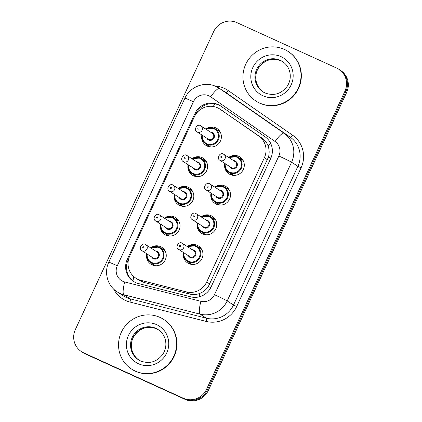 <?xml version="1.0" encoding="UTF-8"?>
<svg xmlns="http://www.w3.org/2000/svg" width="422" height="422" viewBox="0 0 422 422"><rect width="100%" height="100%" fill="white"/><g stroke="black" fill="none" stroke-linecap="round" stroke-linejoin="round"><path stroke-width="0.63" d="M187.289 246.543A10.049 9.796 122.8 0 1 201.674 259.187A10.049 9.796 122.8 0 1 183.449 252.509M201.072 216.85A10.049 9.796 122.8 0 1 215.457 229.494A10.049 9.796 122.8 0 1 197.232 222.811M214.856 187.152A10.049 9.796 122.8 0 1 229.241 199.796A10.049 9.796 122.8 0 1 211.016 193.118M228.645 157.453A10.049 9.796 122.8 0 1 243.025 170.103A10.049 9.796 122.8 0 1 224.799 163.419M150.591 247.814A10.049 9.796 122.8 0 1 164.976 260.458A10.049 9.796 122.8 0 1 146.745 253.78M164.374 218.116A10.049 9.796 122.8 0 1 178.759 230.765A10.049 9.796 122.8 0 1 160.534 224.082M178.158 188.423A10.049 9.796 122.8 0 1 192.543 201.067A10.049 9.796 122.8 0 1 174.318 194.384M191.947 158.725A10.049 9.796 122.8 0 1 206.326 171.369A10.049 9.796 122.8 0 1 188.101 164.691M205.73 129.032A10.049 9.796 122.8 0 1 220.115 141.676A10.049 9.796 122.8 0 1 201.885 134.993M135.852 278.156L139.17 280.298L144.229 282.513L189.721 294.076C193.165 294.909 196.515 294.688 199.775 293.396C203.272 292.008 206.131 289.719 208.357 286.543L268.487 157.01C269.479 153.255 269.363 149.62 268.139 146.117C266.994 142.858 264.974 140.209 262.088 138.173L219.756 108.987A17.74 17.291 -57.2 0 0 217.61 107.816A17.74 17.291 -57.2 0 0 194.405 116.725L129.718 256.075A17.74 17.291 -57.2 0 0 135.852 278.156A17.74 17.291 -57.2 0 0 140.843 280.329L186.334 291.892A17.74 17.291 -57.2 0 0 206.696 281.98L264.362 157.754A17.74 17.291 -57.2 0 0 258.702 135.989L220.231 109.309A17.74 17.291 -57.2 0 0 219.756 108.987M208.621 146.582A10.049 9.796 122.8 0 1 207.492 144.936M217.103 130.029A10.049 9.796 122.8 0 1 219.065 130.377M153.481 265.369A10.049 9.796 122.8 0 1 152.358 263.724M161.964 248.811A10.049 9.796 122.8 0 1 163.926 249.159M167.27 235.671A10.049 9.796 122.8 0 1 166.141 234.025M175.747 219.118A10.049 9.796 122.8 0 1 177.709 219.461M181.054 205.973A10.049 9.796 122.8 0 1 179.925 204.332M189.531 189.42A10.049 9.796 122.8 0 1 191.498 189.768M194.837 176.28A10.049 9.796 122.8 0 1 193.709 174.634M203.32 159.722A10.049 9.796 122.8 0 1 205.282 160.07M231.536 175.009A10.049 9.796 122.8 0 1 230.407 173.363M240.018 158.456A10.049 9.796 122.8 0 1 241.98 158.799M190.18 264.098A10.049 9.796 122.8 0 1 189.056 262.452M198.662 247.54A10.049 9.796 122.8 0 1 200.624 247.888M203.968 234.4A10.049 9.796 122.8 0 1 202.84 232.754M212.445 217.847A10.049 9.796 122.8 0 1 214.413 218.195M217.752 204.707A10.049 9.796 122.8 0 1 216.623 203.061M226.229 188.149A10.049 9.796 122.8 0 1 228.196 188.497M83.625 352.818L84.511 353.388A17.74 17.291 122.8 0 1 82.369 352.217A17.74 17.291 122.8 0 0 84.511 353.388L184.214 398.806L85.402 353.963A17.74 17.291 122.8 0 1 83.255 352.792L81.483 351.647A17.74 17.291 122.8 0 1 75.348 329.566L213.69 31.529A17.74 17.291 122.8 0 1 236.895 22.619L336.598 68.037A17.74 17.291 122.8 0 1 338.745 69.208A17.74 17.291 122.8 0 1 344.879 91.294L206.537 389.327A17.74 17.291 122.8 0 1 183.327 398.236L83.625 352.818A17.74 17.291 122.8 0 1 81.483 351.647M206.537 389.327L207.424 389.896A17.74 17.291 122.8 0 1 184.214 398.806A17.74 17.291 122.8 0 0 207.424 389.896L345.766 91.864L207.424 389.896L208.31 390.471A17.74 17.291 122.8 0 1 185.105 399.381L85.402 353.963M338.745 69.208L339.631 69.783A17.74 17.291 122.8 0 1 345.766 91.864A17.74 17.291 122.8 0 0 339.631 69.783L340.517 70.353A17.74 17.291 122.8 0 1 346.652 92.434L208.31 390.471M218.179 104.587A17.74 17.291 -57.2 0 0 194.969 113.497L127.296 259.293A17.74 17.291 -57.2 0 0 133.431 281.379A17.74 17.291 -57.2 0 0 138.421 283.547L190.733 296.845A17.74 17.291 -57.2 0 0 211.095 286.934L270.697 158.53A17.74 17.291 -57.2 0 0 265.037 136.765L220.796 106.08A17.74 17.291 -57.2 0 0 220.321 105.758A17.74 17.291 -57.2 0 0 218.179 104.587M195.724 114.362L195.861 114.072A17.74 17.291 122.8 0 1 219.065 105.162A17.74 17.291 122.8 0 1 220.759 106.054M133.88 281.653A17.74 17.291 122.8 0 1 128.183 259.868L128.768 258.607M259.541 103.005A29.561 28.817 122.8 0 1 255.969 101.053A29.561 28.817 122.8 0 1 246.691 62.387A29.561 28.817 122.8 0 1 284.423 49.406A29.561 28.817 122.8 0 1 287.999 51.357A29.561 28.817 122.8 0 1 297.278 90.023A29.561 28.817 122.8 0 1 259.541 103.005M287.999 51.357L288.332 51.568A29.561 28.817 122.8 0 1 297.61 90.234A29.561 28.817 122.8 0 1 259.878 103.221A29.561 28.817 122.8 0 1 256.302 101.269L255.969 101.053M135.135 371.022A29.561 28.817 122.8 0 1 131.564 369.071A29.561 28.817 122.8 0 1 122.28 330.405A29.561 28.817 122.8 0 1 160.017 317.418A29.561 28.817 122.8 0 1 163.588 319.37A29.561 28.817 122.8 0 1 172.867 358.035A29.561 28.817 122.8 0 1 135.135 371.022M163.588 319.37L163.921 319.586A29.561 28.817 122.8 0 1 173.199 358.252A29.561 28.817 122.8 0 1 135.467 371.239A29.561 28.817 122.8 0 1 131.896 369.287L131.564 369.071M223.618 111.487L220.231 109.309M132.988 280.999A17.74 3.766 -75.7 0 1 133.816 276.616M197.955 111.608A17.74 0.559 -155.1 0 0 197.406 111.366M270.887 158.113A17.74 0.559 -155.1 0 0 268.487 157.01M268.139 146.117A17.74 3.956 -55.3 0 1 270.555 143.153M210.747 287.64A17.74 0.559 -155.1 0 0 208.357 286.543M213.094 106.481A17.74 3.956 -55.3 0 1 215.225 103.939M199.1 296.866A17.74 3.766 -75.7 0 1 199.775 293.396M128.045 263.249A17.74 0.559 -155.1 0 0 127.106 262.832M262.088 138.173L258.702 135.989M267.474 159.759L264.362 157.754M209.808 283.99L206.696 281.98M189.721 294.076L186.334 291.892M144.229 282.513L140.843 280.329M346.652 92.434L344.879 91.294M185.105 399.381L183.327 398.236M195.861 114.072L194.969 113.497M208.901 95.815A11.827 11.526 -57.2 0 0 193.429 101.755L117.29 265.781A11.827 11.526 -57.2 0 0 122.813 281.284A11.827 11.526 -57.2 0 0 124.706 281.949L200.904 301.319A11.827 11.526 -57.2 0 0 214.476 294.709L278.858 156.013A11.827 11.526 -57.2 0 0 275.086 141.507L210.647 96.807A11.827 11.526 -57.2 0 0 208.901 95.815M216.096 86.526A23.648 23.052 122.8 0 1 218.955 88.087L216.022 86.484C204.775 81.019 189.921 86.679 184.92 98.205A11.827 0.375 24.9 0 1 193.429 101.755M210.647 96.807A11.827 2.637 -55.3 0 1 219.588 88.509L284.027 133.21A23.648 23.052 122.8 0 1 291.57 162.227L227.189 300.923A23.648 23.052 122.8 0 1 200.044 314.137L123.846 294.767A23.648 23.052 122.8 0 1 120.054 293.432A23.648 23.052 122.8 0 1 117.195 291.871L123.519 295.949A23.648 23.052 -57.2 0 0 126.378 297.51A23.648 23.052 -57.2 0 0 130.171 298.845L206.369 318.209A23.648 23.052 -57.2 0 0 233.514 304.995L297.895 166.3A23.648 23.052 -57.2 0 0 290.352 137.282L225.912 92.587A23.648 23.052 -57.2 0 0 225.279 92.16L218.955 88.087A23.648 23.052 122.8 0 1 219.588 88.509L225.912 92.587A2.954 0.659 124.7 0 0 228.149 90.514L292.588 135.209A26.607 25.937 122.8 0 1 301.076 167.856L236.695 306.551A26.607 25.937 122.8 0 1 206.152 321.416L129.96 302.046A26.607 25.937 122.8 0 1 113.65 289.059M129.96 302.046A2.954 0.628 104.3 0 0 130.171 298.845L123.846 294.767A11.827 2.511 -75.7 0 1 124.706 281.949M214.93 86.019A26.607 25.937 122.8 0 1 224.219 88.277A26.607 25.937 122.8 0 1 228.149 90.514M275.086 141.507A11.827 2.637 -55.3 0 1 284.027 133.21L290.352 137.282A2.954 0.659 124.7 0 0 292.588 135.209M278.858 156.013A11.827 0.375 24.9 0 1 291.57 162.227L297.895 166.3L301.076 167.856M200.904 301.319A11.827 2.511 -75.7 0 0 200.044 314.137L206.369 318.209A2.954 0.628 104.3 0 1 206.152 321.416M214.476 294.709A11.827 0.375 24.9 0 1 227.189 300.923L233.514 304.995L236.695 306.551M184.92 98.205L108.786 262.231A11.827 0.375 24.9 0 1 117.29 265.781M128.183 259.868L127.296 259.293M220.194 132.017L214.244 128.293L205.767 129.053A8.867 8.646 122.8 0 1 218.105 140.479A8.867 8.646 122.8 0 1 201.932 135.024L202.048 138.638L205.709 143.791L210.583 146.93M202.354 135.293A8.276 8.071 -57.2 0 0 217.752 139.608A8.276 8.071 -57.2 0 0 206.2 129.332M210.578 132.155A4.141 4.035 122.8 0 1 214.075 137.936A4.141 4.035 122.8 0 1 206.738 138.121M208.373 139.17A3.55 3.46 -57.2 0 0 213.326 137.846A3.55 3.46 -57.2 0 0 212.213 133.21L200.898 125.914A3.55 3.46 122.8 0 1 197.48 132.112A3.55 3.46 122.8 0 1 197.053 131.88L208.373 139.17M200.466 125.682A3.55 3.46 122.8 0 1 200.898 125.914L200.45 125.672C197.596 123.345 192.981 129.844 197.053 131.88M198.171 129.074A0.591 0.575 -57.2 0 0 198.947 128.779A0.591 0.575 -57.2 0 0 198.667 128.003A0.591 0.575 -57.2 0 0 197.897 128.299A0.591 0.575 -57.2 0 0 198.171 129.074M209.296 146.75A10.049 9.796 122.8 0 1 208.605 145.653M218.211 130.741A10.049 9.796 122.8 0 1 219.498 130.92M228.692 157.485A8.867 8.646 122.8 0 1 241.015 168.905A8.867 8.646 122.8 0 1 224.847 163.451L224.973 167.107L228.624 172.213L233.498 175.357M225.269 163.72A8.276 8.071 -57.2 0 0 240.667 168.035A8.276 8.071 -57.2 0 0 229.109 157.759M233.493 160.582A4.141 4.035 122.8 0 1 236.99 166.363A4.141 4.035 122.8 0 1 229.647 166.542M219.968 160.307L231.282 167.597A3.55 3.46 -57.2 0 0 236.241 166.273A3.55 3.46 -57.2 0 0 235.128 161.637L223.813 154.341A3.55 3.46 122.8 0 1 220.395 160.539A3.55 3.46 122.8 0 1 219.968 160.307C215.837 158.234 220.637 151.746 223.365 154.099A3.55 3.46 122.8 0 1 223.813 154.341L223.365 154.099M221.582 156.43A0.591 0.575 -57.2 0 0 220.811 156.726A0.591 0.575 -57.2 0 0 221.086 157.501A0.591 0.575 -57.2 0 0 221.861 157.206A0.591 0.575 -57.2 0 0 221.582 156.43M232.211 175.177A10.049 9.796 122.8 0 1 231.514 174.08M241.126 159.168A10.049 9.796 122.8 0 1 242.413 159.347M265.063 92.972A18.019 17.566 122.8 0 1 262.89 91.785A18.019 17.566 122.8 0 1 257.23 68.211A18.019 17.566 122.8 0 1 280.234 60.299A18.019 17.566 122.8 0 1 282.413 61.485C286.132 63.938 288.574 67.367 289.745 71.761C290.937 76.809 290.13 81.588 287.34 86.104C281.358 93.953 273.931 96.237 265.042 92.961L262.89 91.785M262.906 95.762A21.569 21.026 122.8 0 1 252.841 67.483A21.569 21.026 122.8 0 1 281.063 56.648A21.569 21.026 122.8 0 1 291.127 84.927A21.569 21.026 122.8 0 1 262.906 95.762M263.281 92.028A18.019 17.566 122.8 0 1 258.122 68.506A18.019 17.566 122.8 0 1 281.01 60.794A18.019 17.566 122.8 0 1 282.798 61.739M206.411 161.716L200.461 157.986L191.978 158.751A8.867 8.646 122.8 0 1 204.317 170.177A8.867 8.646 122.8 0 1 188.149 164.722M188.571 164.991A8.276 8.071 -57.2 0 0 203.968 169.306A8.276 8.071 -57.2 0 0 192.411 159.025M196.794 161.853A4.141 4.035 122.8 0 1 200.292 167.634A4.141 4.035 122.8 0 1 192.949 167.814M194.584 168.869A3.55 3.46 -57.2 0 0 199.543 167.545A3.55 3.46 -57.2 0 0 198.43 162.903L187.115 155.612A3.55 3.46 122.8 0 1 183.697 161.811A3.55 3.46 122.8 0 1 183.269 161.579L194.584 168.869M186.682 155.375A3.55 3.46 122.8 0 1 187.115 155.612L186.666 155.37C183.813 153.044 179.197 159.537 183.269 161.579M184.388 158.772A0.591 0.575 -57.2 0 0 185.163 158.477A0.591 0.575 -57.2 0 0 184.883 157.701A0.591 0.575 -57.2 0 0 184.113 157.997A0.591 0.575 -57.2 0 0 184.388 158.772M195.513 176.449A10.049 9.796 122.8 0 1 194.816 175.352M204.427 160.439A10.049 9.796 122.8 0 1 205.714 160.618M178.205 188.455A8.867 8.646 122.8 0 1 190.533 199.87A8.867 8.646 122.8 0 1 174.365 194.415L174.481 198.029L178.142 203.182L183.016 206.321M174.787 194.69A8.276 8.071 -57.2 0 0 190.18 198.999A8.276 8.071 -57.2 0 0 178.627 188.724M183.011 191.546A4.141 4.035 122.8 0 1 186.508 197.327A4.141 4.035 122.8 0 1 179.165 197.512M180.801 198.567A3.55 3.46 -57.2 0 0 185.759 197.243A3.55 3.46 -57.2 0 0 184.646 192.601L173.326 185.311A3.55 3.46 122.8 0 1 169.913 191.509A3.55 3.46 122.8 0 1 169.486 191.272L180.801 198.567M172.899 185.073A3.55 3.46 122.8 0 1 173.326 185.311L172.883 185.063C170.029 182.742 165.413 189.235 169.486 191.272M170.604 188.47A0.591 0.575 -57.2 0 0 171.374 188.17A0.591 0.575 -57.2 0 0 171.1 187.394A0.591 0.575 -57.2 0 0 170.324 187.695A0.591 0.575 -57.2 0 0 170.604 188.47M181.729 206.142A10.049 9.796 122.8 0 1 181.033 205.045M190.644 190.137A10.049 9.796 122.8 0 1 191.931 190.317M178.838 221.107L172.888 217.377L164.411 218.142A8.867 8.646 122.8 0 1 176.749 229.568A8.867 8.646 122.8 0 1 160.582 224.114L160.698 227.727L164.358 232.875L169.233 236.019M160.998 224.383A8.276 8.071 -57.2 0 0 176.396 228.698A8.276 8.071 -57.2 0 0 164.844 218.422M169.227 221.244A4.141 4.035 122.8 0 1 172.725 227.025A4.141 4.035 122.8 0 1 165.382 227.205M167.017 228.26A3.55 3.46 -57.2 0 0 171.976 226.936A3.55 3.46 -57.2 0 0 170.863 222.299L159.542 215.004A3.55 3.46 122.8 0 1 156.129 221.202A3.55 3.46 122.8 0 1 155.702 220.97L167.017 228.26M159.115 214.772A3.55 3.46 122.8 0 1 159.542 215.004L159.094 214.761C156.24 212.435 151.625 218.928 155.702 220.97M156.82 218.163A0.591 0.575 -57.2 0 0 157.591 217.868A0.591 0.575 -57.2 0 0 157.316 217.093A0.591 0.575 -57.2 0 0 156.541 217.388A0.591 0.575 -57.2 0 0 156.82 218.163M167.945 235.84A10.049 9.796 122.8 0 1 167.249 234.743M176.86 219.83A10.049 9.796 122.8 0 1 178.142 220.01M159.11 247.076A8.867 8.646 122.8 0 1 162.966 259.261A8.867 8.646 122.8 0 1 146.793 253.807M147.215 254.081A8.276 8.071 -57.2 0 0 162.612 258.396A8.276 8.071 -57.2 0 0 151.06 248.115M155.438 250.937A4.141 4.035 122.8 0 1 158.941 256.718A4.141 4.035 122.8 0 1 151.598 256.903M153.233 257.958A3.55 3.46 -57.2 0 0 158.192 256.634A3.55 3.46 -57.2 0 0 157.079 251.992L145.759 244.702A3.55 3.46 122.8 0 1 142.346 250.9A3.55 3.46 122.8 0 1 141.913 250.663L153.233 257.958M145.332 244.465A3.55 3.46 122.8 0 1 145.759 244.702L145.31 244.454C142.457 242.133 137.841 248.627 141.913 250.663M143.032 247.862A0.591 0.575 -57.2 0 0 143.807 247.566A0.591 0.575 -57.2 0 0 143.533 246.791A0.591 0.575 -57.2 0 0 142.757 247.086A0.591 0.575 -57.2 0 0 143.032 247.862M154.162 265.533A10.049 9.796 122.8 0 1 153.466 264.436M163.071 249.529A10.049 9.796 122.8 0 1 164.358 249.708M150.638 247.846A8.867 8.646 122.8 0 1 159.099 247.076L150.628 247.835M229.32 190.143L223.375 186.413L214.893 187.173A8.867 8.646 122.8 0 1 227.231 198.598A8.867 8.646 122.8 0 1 211.063 193.144L211.19 196.805L214.84 201.911L219.714 205.05M211.485 193.418A8.276 8.071 -57.2 0 0 226.878 197.733A8.276 8.071 -57.2 0 0 215.325 187.452M219.709 190.275A4.141 4.035 122.8 0 1 223.206 196.056A4.141 4.035 122.8 0 1 215.864 196.241M206.184 190L217.499 197.296A3.55 3.46 -57.2 0 0 222.457 195.972A3.55 3.46 -57.2 0 0 221.344 191.33L210.024 184.039A3.55 3.46 122.8 0 1 206.611 190.238A3.55 3.46 122.8 0 1 206.184 190C202.054 187.932 206.854 181.444 209.581 183.792L210.024 184.039A3.55 3.46 122.8 0 0 209.597 183.802M207.798 186.128A0.591 0.575 -57.2 0 0 207.023 186.424A0.591 0.575 -57.2 0 0 207.302 187.199A0.591 0.575 -57.2 0 0 208.072 186.904A0.591 0.575 -57.2 0 0 207.798 186.128M218.427 204.87A10.049 9.796 122.8 0 1 217.731 203.773M227.342 188.866A10.049 9.796 122.8 0 1 228.629 189.045M209.592 216.111A8.867 8.646 122.8 0 1 213.448 228.297A8.867 8.646 122.8 0 1 197.28 222.842M201.12 216.876A8.867 8.646 122.8 0 1 209.586 216.106L201.109 216.871M197.696 223.111A8.276 8.071 -57.2 0 0 213.094 227.426A8.276 8.071 -57.2 0 0 201.542 217.151M205.925 219.973A4.141 4.035 122.8 0 1 209.423 225.754A4.141 4.035 122.8 0 1 202.08 225.939M192.4 219.698L203.715 226.994A3.55 3.46 -57.2 0 0 208.674 225.67A3.55 3.46 -57.2 0 0 207.561 221.028L196.241 213.732A3.55 3.46 122.8 0 1 192.828 219.931A3.55 3.46 122.8 0 1 192.4 219.698C188.27 217.625 193.065 211.137 195.792 213.49L196.241 213.732A3.55 3.46 122.8 0 0 195.813 213.5M194.014 215.821A0.591 0.575 -57.2 0 0 193.239 216.122A0.591 0.575 -57.2 0 0 193.519 216.892A0.591 0.575 -57.2 0 0 194.289 216.597A0.591 0.575 -57.2 0 0 194.014 215.821M204.644 234.569A10.049 9.796 122.8 0 1 203.947 233.471M213.558 218.559A10.049 9.796 122.8 0 1 214.84 218.744M187.336 246.575A8.867 8.646 122.8 0 1 199.664 257.995A8.867 8.646 122.8 0 1 183.491 252.541L183.623 256.196L187.273 261.302L192.147 264.446M183.913 252.81A8.276 8.071 -57.2 0 0 199.311 257.125A8.276 8.071 -57.2 0 0 187.758 246.844M192.137 249.671A4.141 4.035 122.8 0 1 195.639 255.452A4.141 4.035 122.8 0 1 188.296 255.632M178.612 249.397L189.932 256.687A3.55 3.46 -57.2 0 0 194.89 255.363A3.55 3.46 -57.2 0 0 193.777 250.726L182.457 243.431A3.55 3.46 122.8 0 1 179.044 249.629A3.55 3.46 122.8 0 1 178.612 249.397C174.486 247.324 179.281 240.835 182.009 243.188L182.457 243.431A3.55 3.46 122.8 0 0 182.03 243.199M180.231 245.52A0.591 0.575 -57.2 0 0 179.455 245.815A0.591 0.575 -57.2 0 0 179.73 246.59A0.591 0.575 -57.2 0 0 180.505 246.295A0.591 0.575 -57.2 0 0 180.231 245.52M190.86 264.267A10.049 9.796 122.8 0 1 190.164 263.17M199.77 248.257A10.049 9.796 122.8 0 1 201.057 248.437M140.658 360.989A18.019 17.566 122.8 0 1 138.479 359.797A18.019 17.566 122.8 0 1 132.819 336.228A18.019 17.566 122.8 0 1 155.823 328.311A18.019 17.566 122.8 0 1 158.002 329.503C161.721 331.956 164.163 335.379 165.34 339.773C166.526 344.827 165.725 349.606 162.929 354.121C156.952 361.971 149.52 364.255 140.637 360.979L138.479 359.797M138.5 363.775A21.569 21.026 122.8 0 1 128.43 335.501A21.569 21.026 122.8 0 1 156.652 324.666A21.569 21.026 122.8 0 1 166.716 352.94A21.569 21.026 122.8 0 1 138.5 363.775M138.87 360.045A18.019 17.566 122.8 0 1 133.716 336.524A18.019 17.566 122.8 0 1 156.599 328.812A18.019 17.566 122.8 0 1 158.387 329.756M108.786 262.231C103.765 272.475 107.536 285.926 117.195 291.871M228.677 157.48L237.159 156.715L243.109 160.444M283.188 61.987L281.031 60.81C272.143 57.529 264.71 59.819 258.733 67.673C253.944 74.583 254.545 86.03 263.666 92.281M188.138 164.712L188.265 168.336L191.926 173.484L196.8 176.628M192.622 191.414L186.672 187.684L178.195 188.444M165.055 250.805L159.105 247.076M146.782 253.801L146.909 257.425L150.575 262.574L155.449 265.712M205.931 234.748L201.057 231.609L197.406 226.503L197.264 222.837M209.586 216.111L215.536 219.841M187.326 246.569L195.803 245.804L201.753 249.534M158.778 330.004L156.625 328.828C147.737 325.547 140.304 327.836 134.323 335.685C129.533 342.601 130.134 354.042 139.255 360.298"/></g></svg>
